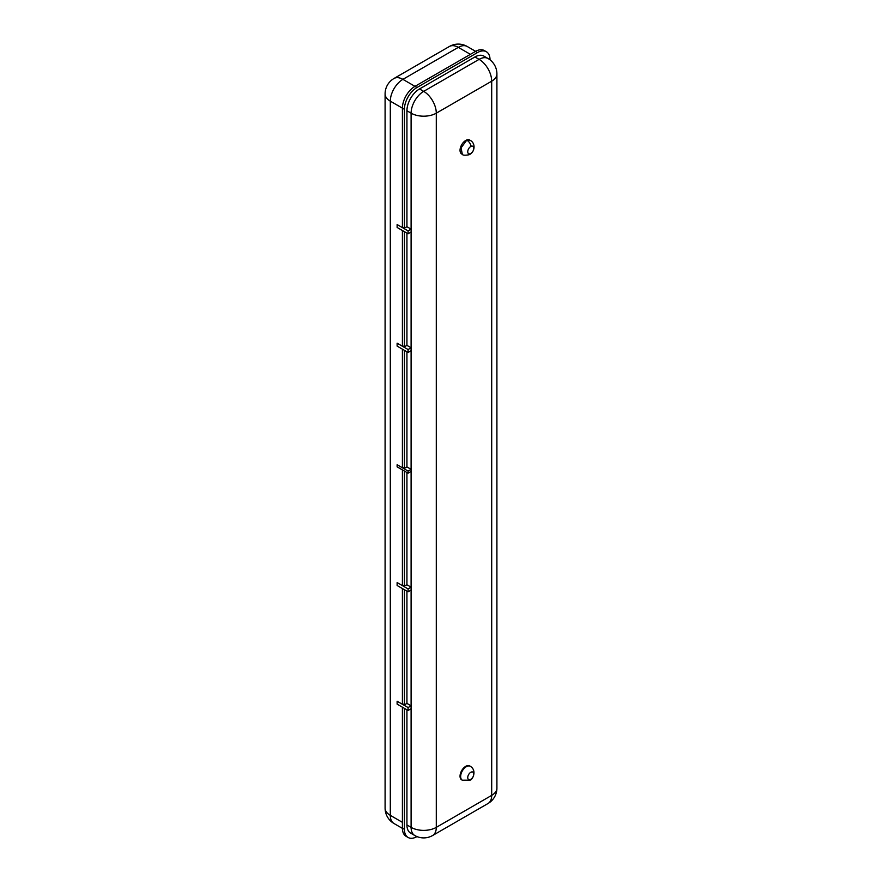 <?xml version="1.0" encoding="UTF-8"?>
<svg xmlns="http://www.w3.org/2000/svg" width="882" height="882" viewBox="0 0 882 882"><rect width="100%" height="100%" fill="white"/><g stroke="black" fill="none" stroke-linecap="round" stroke-linejoin="round"><path stroke-width="1.32" d="M470.029 766.138A8.037 4.642 120 0 0 469.742 765.94A8.037 4.642 120 0 0 465.729 766.337A8.037 4.642 120 0 0 460.47 773.426A8.037 4.642 120 0 0 461.705 779.864A8.037 4.642 120 0 0 462.014 780.008M470.756 779.302A4.278 2.47 -60 0 1 468.629 779.512A4.278 2.47 -60 0 1 467.967 776.083A4.278 2.47 -60 0 1 470.756 772.323A4.278 2.47 -60 0 1 472.895 772.103A4.278 2.47 -60 0 1 473.557 775.532A4.278 2.47 -60 0 1 470.756 779.302M468.904 154.791C464.957 155.464 462.763 155.309 462.333 154.339L461.054 147.878L466.28 140.789L470.315 140.392C476.159 143.579 474.714 152.707 468.904 154.791L468.904 154.791A7.122 4.631 -111.8 0 0 470.271 153.733A4.278 2.47 -60 0 1 468.629 153.711A4.278 2.47 -60 0 1 467.967 150.282A4.278 2.47 -60 0 1 470.756 146.522A4.278 2.47 -60 0 1 471.153 146.324A4.278 2.47 -60 0 1 472.895 146.313A4.278 2.47 -60 0 1 473.557 149.731A4.278 2.47 -60 0 1 470.756 153.501A4.278 2.47 -60 0 1 470.271 153.733M470.018 140.249A8.037 4.642 120 0 0 469.742 140.062A8.037 4.642 120 0 0 465.729 140.47A8.037 4.642 120 0 0 460.47 147.548A8.037 4.642 120 0 0 461.705 153.986A8.037 4.642 120 0 0 462.025 154.141M402.401 588.537L402.401 703.693L404.408 704.85L404.408 589.694M404.408 704.85L406.933 703.395L406.933 591.149M406.933 703.395L411.1 705.809L411.1 708.72L408.079 710.462L397.12 704.134L397.12 701.223L408.079 707.551L411.1 705.809L411.1 469.334L406.933 466.92L404.408 468.375L402.401 467.217L402.401 349.151M402.401 469.897L402.401 585.042L404.408 586.21L404.408 471.054M404.408 586.21L406.933 584.755L406.933 472.509M406.933 584.755L411.1 587.169L408.079 588.911L397.12 582.583L397.12 585.494L408.079 591.822L411.1 590.069M404.408 468.375L404.408 350.319M404.408 829.312A17.805 10.286 120 0 0 408.101 837.47L406.084 836.301A17.805 10.286 -60 0 1 402.401 828.154L404.408 829.312L404.408 708.345M408.101 837.47A17.805 10.286 120 0 0 416.988 836.588M406.933 824.957L411.1 827.36A17.805 10.286 -60 0 0 414.794 835.519L410.615 833.104A17.805 10.286 -60 0 1 406.933 824.957L406.933 709.801M402.401 828.154L402.401 707.177M404.408 231.668L404.408 346.824L402.401 345.667L402.401 230.511M404.408 346.824L406.933 345.369L406.933 233.124M406.933 345.369L411.1 347.784L411.1 350.694L408.079 352.436L408.079 349.526L411.1 347.784L411.1 229.133L406.933 226.729L406.933 110.757A17.805 10.286 -60 0 1 419.523 88.95L474.924 56.966A17.805 10.286 -60 0 1 483.832 56.084L488 58.488A17.805 10.286 -60 0 0 479.102 59.37L474.924 56.966M419.523 88.95L423.691 91.364A17.805 10.286 60 0 1 436.292 113.172A17.805 10.286 180 0 1 411.1 113.172L411.1 229.133L408.079 230.886L408.079 233.785L411.1 232.043M406.933 466.92L406.933 351.764M408.079 233.785L397.12 227.457L397.12 224.557L408.079 230.886M470.393 54.342L458.309 47.363L402.898 79.358A17.805 10.286 120 0 0 390.307 101.165L402.401 108.144A17.805 10.286 -60 0 1 414.992 86.337L416.999 87.494A17.805 10.286 120 0 0 404.408 109.302L402.401 108.144L402.401 227.016L404.408 228.184L406.933 226.729M490.039 59.855A17.805 10.286 120 0 0 486.346 51.718A17.805 10.286 120 0 0 477.449 52.6L475.431 51.443A17.805 10.286 -60 0 1 484.328 50.561L486.346 51.718M416.999 87.494L477.449 52.6M475.607 51.332L467.206 46.481A17.805 10.286 120 0 0 458.309 47.363A17.805 10.286 -120 0 0 449.401 46.481L394 78.476A17.805 10.286 60 0 1 402.898 79.358L414.992 86.337L475.431 51.443M404.408 228.184L404.408 109.302M408.079 352.436L397.12 346.108L397.12 343.197L408.079 349.526M411.1 471.429L408.079 473.171L397.12 466.843L397.12 464.748L408.079 471.076L411.1 469.334L411.1 350.694M408.079 473.171L408.079 471.076M408.079 591.822L408.079 588.911M408.079 710.462L408.079 707.551M385.092 808.088A17.805 17.805 0 0 0 394 823.512A17.805 10.286 120 0 1 390.307 815.354A17.805 10.286 0 0 1 385.092 808.088L385.092 93.889A17.805 10.286 180 0 0 390.307 101.165L390.307 815.354L402.401 822.333M470.338 766.293C477.327 770.592 472.487 780.184 469.885 780.162L462.3 780.206A8.037 4.642 -60 0 1 461.077 773.768A8.037 4.642 -60 0 1 466.324 766.69A8.037 4.642 -60 0 1 470.338 766.293L469.742 765.94M467.107 140.381A7.122 4.642 68.1 0 1 471.153 146.324M496.908 788.111A17.805 17.805 0 0 1 488 803.524A17.805 10.286 -120 0 0 491.693 795.377A17.805 10.286 0 0 0 496.908 788.111L496.908 73.912A17.805 10.286 180 0 1 491.693 81.188L436.292 113.172L436.292 827.36A17.805 10.286 0 0 1 411.1 827.36L411.1 708.72M414.794 835.519A17.805 17.805 0 0 0 432.599 835.519A17.805 10.286 60 0 0 436.292 827.36L491.693 795.377L491.693 81.188A17.805 10.286 -120 0 0 479.102 59.37L423.691 91.364A17.805 10.286 -60 0 0 411.1 113.172L406.933 110.757M402.401 828.363L394 823.512M394 78.476A17.805 17.805 0 0 0 385.092 93.889M467.206 46.481A17.805 17.805 0 0 0 449.401 46.481M470.293 140.381L469.742 140.062M462.333 154.339L461.705 153.986M462.3 780.206L461.705 779.864M496.908 73.912A17.805 17.805 0 0 0 488 58.488M488 803.524L432.599 835.519"/></g></svg>
